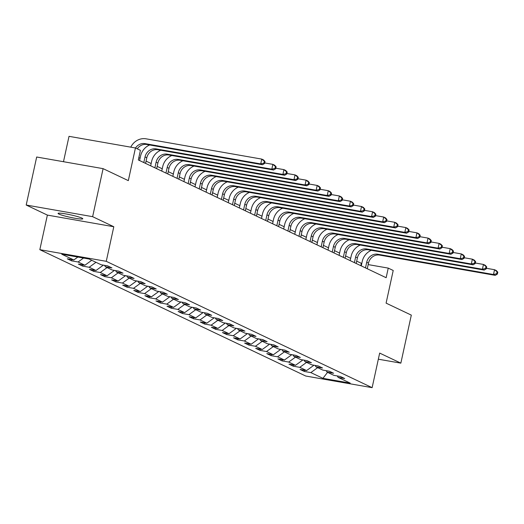 <?xml version="1.0" encoding="UTF-8"?>
<svg xmlns="http://www.w3.org/2000/svg" width="524" height="524" viewBox="0 0 524 524"><rect width="100%" height="100%" fill="white"/><g stroke="black" fill="none" stroke-linecap="round" stroke-linejoin="round"><path stroke-width="0.79" d="M81.914 218.102A12.642 1.238 -167.7 0 0 68.244 214.368A12.642 1.238 -167.7 0 0 58.072 213.399A12.642 1.238 -167.7 0 0 58.937 214.074A12.642 1.238 -167.7 0 0 72.613 217.807A12.642 1.238 -167.7 0 0 82.779 218.783A12.642 1.238 -167.7 0 0 81.914 218.102M39.831 249.679L305.708 376.022L372.132 387.662L106.261 261.319L39.831 249.679L47.376 215.095L113.8 226.735L92.63 216.674L26.2 205.035L47.376 215.095M26.2 205.035L36.673 157.01L103.097 168.649L128.321 180.636L135.441 147.978L69.017 136.338L63.483 161.706M378.341 359.202L400.847 363.145L411.32 315.121L386.096 303.134L393.216 270.476L388.245 268.111L368.162 264.594M92.63 216.674L103.097 168.649M337.26 375.944L338.144 377.378L344.694 378.524L340.43 376.501L333.88 375.354L327.061 372.112L333.611 373.258L329.347 371.234L322.797 370.088L315.972 366.846L322.529 367.992L318.264 365.968L311.708 364.822L304.889 361.58L311.446 362.726L307.182 360.702L300.625 359.549L293.807 356.307L300.357 357.46L296.093 355.429L289.543 354.283L282.724 351.041L289.274 352.194L285.01 350.163L278.46 349.017L271.635 345.774L278.192 346.921L273.928 344.897L267.378 343.751L260.552 340.508L267.109 341.655L262.845 339.631L256.288 338.484L249.47 335.242L256.02 336.388L251.762 334.364L245.206 333.218L238.387 329.976L244.937 331.122L240.673 329.098L234.123 327.945L227.305 324.71L233.855 325.856L229.591 323.832L223.041 322.679L216.216 319.437L222.772 320.59L218.508 318.559L211.958 317.413L205.133 314.171L211.689 315.324L207.425 313.293L200.869 312.147L194.05 308.905L200.6 310.051L196.343 308.027L189.786 306.881L182.968 303.638L189.518 304.785L185.254 302.761L178.704 301.614L171.885 298.372L178.435 299.518L174.171 297.494L167.621 296.348L160.796 293.106L167.353 294.252L163.088 292.228L156.532 291.075L149.713 287.84L156.27 288.986L152.006 286.962L145.449 285.809L138.631 282.567L145.181 283.72L140.917 281.689L134.367 280.543L127.548 277.301L134.098 278.454L129.834 276.423L123.284 275.277L116.459 272.035L123.016 273.181L118.752 271.157L112.202 270.011L105.376 266.768L111.933 267.915L107.669 265.891L101.112 264.744L89.034 259L61.747 254.219L73.825 259.963L67.275 258.81L71.539 260.841L71.808 259.609M338.144 377.378L350.222 383.116L322.935 378.335L310.85 372.597L304.3 371.451L304.568 370.219M71.539 260.841L78.089 261.987L84.908 265.229L78.358 264.076L82.622 266.107L89.172 267.253L95.997 270.495L89.44 269.349L93.704 271.373L100.254 272.519L107.079 275.762L100.523 274.615L104.787 276.639L111.343 277.786L118.162 281.028L111.612 279.882L115.87 281.905L122.426 283.058L129.245 286.294L122.695 285.148L126.959 287.172L133.509 288.324L140.327 291.567L133.777 290.414L138.041 292.444L144.591 293.591L151.416 296.833L144.86 295.68L149.124 297.711L155.68 298.857L162.499 302.099L155.942 300.953L160.206 302.977L166.763 304.123L173.582 307.365L167.032 306.219L171.289 308.243L177.846 309.389L184.664 312.632L178.114 311.485L182.378 313.509L188.928 314.655L195.753 317.898L189.197 316.751L193.461 318.775L200.011 319.928L206.836 323.164L200.279 322.018L204.543 324.042L211.1 325.194L217.918 328.437L211.362 327.284L215.626 329.314L222.183 330.461L229.001 333.703L222.451 332.55L226.715 334.581L233.265 335.727L240.084 338.969L233.534 337.823L237.798 339.847L244.348 340.993L251.173 344.235L244.616 343.089L248.88 345.113L255.43 346.259L262.255 349.501L255.699 348.355L259.963 350.379L266.519 351.525L273.338 354.768L266.788 353.621L271.046 355.645L277.602 356.798L284.421 360.04L277.871 358.888L282.135 360.912L288.685 362.064L295.503 365.307L288.953 364.154L293.217 366.184L299.767 367.331L306.592 370.573L300.036 369.427L304.3 371.451M135.441 147.978L140.419 150.342L138.323 159.944L386.149 277.713L388.245 268.111M326.177 370.678L327.061 372.112M306.592 370.573L313.974 365.215M299.767 367.331L306.586 362.385M315.094 365.411L315.972 366.846M295.503 365.307L302.892 359.949M288.685 362.064L295.503 357.119M304.005 360.145L304.889 361.58M284.421 360.04L291.803 354.683M277.602 356.798L284.421 351.846M292.923 354.879L293.807 356.307M273.338 354.768L280.72 349.416M266.519 351.525L273.332 346.58M281.84 349.606L282.724 351.041M262.255 349.501L269.637 344.144M255.43 346.259L262.249 341.314M270.757 344.34L271.635 345.774M251.173 344.235L258.555 338.877M244.348 340.993L251.166 336.048M259.668 339.074L260.552 340.508M240.084 338.969L247.466 333.611M233.265 335.727L240.084 330.782M248.586 333.808L249.47 335.242M229.001 333.703L236.383 328.345M222.183 330.461L229.001 325.515M237.503 328.541L238.387 329.976M217.918 328.437L225.3 323.079M211.1 325.194L217.912 320.249M226.42 323.275L227.305 324.71M206.836 323.164L214.218 317.813M200.011 319.928L206.829 314.976M215.338 318.009L216.216 319.437M195.753 317.898L203.135 312.54M188.928 314.655L195.747 309.71M204.249 312.736L205.133 314.171M184.664 312.632L192.046 307.274M177.846 309.389L184.664 304.444M193.166 307.47L194.05 308.905M173.582 307.365L180.963 302.007M166.763 304.123L173.582 299.178M182.083 302.204L182.968 303.638M162.499 302.099L169.881 296.741M155.68 298.857L162.492 293.912M171.001 296.938L171.885 298.372M151.416 296.833L158.798 291.475M144.591 293.591L151.41 288.645M159.918 291.672L160.796 293.106M140.327 291.567L147.716 286.209M133.509 288.324L140.327 283.373M148.829 286.405L149.713 287.84M129.245 286.294L136.626 280.943M122.426 283.058L129.245 278.106M137.747 281.139L138.631 282.567M118.162 281.028L125.544 275.67M111.343 277.786L118.162 272.84M126.664 275.866L127.548 277.301M107.079 275.762L114.461 270.404M100.254 272.519L107.073 267.574M115.581 270.6L116.459 272.035M95.997 270.495L103.379 265.137M89.172 267.253L95.99 262.308M104.499 265.334L105.376 266.768M84.908 265.229L91.726 260.284M78.089 261.987L83.532 258.037M73.825 259.963L77.847 257.042M113.8 226.735L106.261 261.319M400.847 363.145L379.671 353.084L372.132 387.662M361.789 263.474L356.674 261.188M350.674 258.339L345.591 255.922M339.591 253.072L334.509 250.655M328.509 247.8L323.419 245.383M317.426 242.533L312.337 240.116M306.337 237.267L301.254 234.85M295.254 232.001L290.172 229.584M284.172 226.735L279.089 224.318M273.089 221.469L268 219.052M262.007 216.196L256.917 213.785M250.917 210.93L245.835 208.513M239.835 205.663L234.752 203.247M228.752 200.397L223.669 197.98M217.67 195.131L212.58 192.714M206.587 189.865L201.498 187.448M195.498 184.599L190.415 182.182M184.415 179.326L179.332 176.909M173.333 174.06L168.243 171.643M162.25 168.793L157.161 166.377M151.161 163.527L146.078 161.11M140.078 158.261L138.821 157.659M322.935 378.335L327.559 372.348M310.85 372.597L317.668 367.651M360.813 265.675L361.311 263.389M82.622 266.107L82.89 264.875M93.704 271.373L93.973 270.142M104.787 276.639L105.055 275.408M115.87 281.905L116.138 280.674M126.959 287.172L127.227 285.94M138.041 292.444L138.31 291.206M149.124 297.711L149.392 296.479M160.206 302.977L160.475 301.745M171.289 308.243L171.558 307.012M182.378 313.509L182.647 312.278M193.461 318.775L193.729 317.544M204.543 324.042L204.812 322.81M215.626 329.314L215.895 328.083M226.715 334.581L226.984 333.349M237.798 339.847L238.066 338.615M248.88 345.113L249.149 343.882M259.963 350.379L260.232 349.148M271.046 355.645L271.314 354.414M282.135 360.912L282.403 359.68M293.217 366.184L293.486 364.953M135.5 148.004A9.877 9.059 115.4 0 1 145.017 143.628L260.723 163.901L261.771 159.1L146.065 138.821A14.816 13.591 -64.6 0 0 130.764 147.159M137.275 148.849A9.877 9.059 115.4 0 1 146.792 144.473L262.504 164.746L260.723 163.901L263.906 163.121L264.62 163.462L265.039 161.536L264.325 161.202L263.906 163.121M264.325 161.202L261.771 159.1L263.552 159.944L265.039 161.536M262.504 164.746L264.62 163.462M145.58 163.396L146.805 157.77A9.877 9.059 115.4 0 1 157.875 149.74L273.587 170.012L271.812 169.167L272.86 164.366L264.731 162.944M143.805 162.551L145.03 156.925A9.877 9.059 115.4 0 1 156.1 148.895L271.812 169.167L274.989 168.387L275.703 168.728L276.122 166.809L275.408 166.468L274.989 168.387M149.668 144.971A14.816 13.591 -64.6 0 0 140.543 156.139L139.581 160.547M275.408 166.468L272.86 164.366L274.635 165.211L276.122 166.809M273.587 170.012L275.703 168.728M156.663 168.662L157.888 163.036A9.877 9.059 115.4 0 1 168.964 155.006L284.67 175.278L282.894 174.433L283.942 169.632L275.814 168.211M154.888 167.818L156.113 162.191A9.877 9.059 115.4 0 1 167.189 154.161L282.894 174.433L286.078 173.654L286.785 173.994L287.204 172.075L286.49 171.734L286.078 173.654M160.75 150.244A14.816 13.591 -64.6 0 0 151.626 161.405L150.663 165.813M286.49 171.734L283.942 169.632L285.718 170.477L287.204 172.075M284.67 175.278L286.785 173.994M167.746 173.929L168.977 168.302A9.877 9.059 115.4 0 1 180.046 160.272L295.752 180.544L293.977 179.699L295.025 174.898L286.897 173.477M165.97 173.084L167.202 167.457A9.877 9.059 115.4 0 1 178.271 159.427L293.977 179.699L297.16 178.926L297.868 179.26L298.287 177.341L297.58 177.001L297.16 178.926M171.833 155.51A14.816 13.591 -64.6 0 0 162.709 166.671L161.752 171.079M297.58 177.001L295.025 174.898L296.8 175.743L298.287 177.341M295.752 180.544L297.868 179.26M178.835 179.195L180.059 173.575A9.877 9.059 115.4 0 1 191.129 165.538L306.841 185.81L305.06 184.972L306.108 180.164L297.979 178.743M177.053 178.35L178.284 172.73A9.877 9.059 115.4 0 1 189.354 164.693L305.06 184.972L308.243 184.193L308.95 184.527L309.37 182.607L308.662 182.267L308.243 184.193M182.922 160.776A14.816 13.591 -64.6 0 0 173.791 171.944L172.835 176.346M308.662 182.267L306.108 180.164L307.883 181.009L309.37 182.607M306.841 185.81L308.95 184.527M189.917 184.468L191.142 178.841A9.877 9.059 115.4 0 1 202.212 170.804L317.924 191.083L316.149 190.238L317.19 185.437L309.068 184.009M188.142 183.623L189.367 177.996A9.877 9.059 115.4 0 1 200.437 169.959L316.149 190.238L319.326 189.459L320.04 189.793L320.459 187.874L319.745 187.54L319.326 189.459M194.004 166.043A14.816 13.591 -64.6 0 0 184.88 177.21L183.917 181.612M319.745 187.54L317.19 185.437L318.972 186.275L320.459 187.874M317.924 191.083L320.04 189.793M201 189.734L202.225 184.107A9.877 9.059 115.4 0 1 213.301 176.071L329.007 196.349L327.231 195.504L328.279 190.703L320.151 189.275M199.225 188.889L200.45 183.262A9.877 9.059 115.4 0 1 211.519 175.232L327.231 195.504L330.408 194.725L331.122 195.066L331.541 193.14L330.827 192.806L330.408 194.725M205.087 171.309A14.816 13.591 -64.6 0 0 195.963 182.476L195 186.878M330.827 192.806L328.279 190.703L330.055 191.548L331.541 193.14M329.007 196.349L331.122 195.066M212.082 195L213.314 189.374A9.877 9.059 115.4 0 1 224.383 181.343L340.089 201.616L338.314 200.771L339.362 195.969L331.233 194.542M210.307 194.155L211.532 188.529A9.877 9.059 115.4 0 1 222.608 180.498L338.314 200.771L341.497 199.991L342.205 200.332L342.624 198.406L341.917 198.072L341.497 199.991M216.17 176.575A14.816 13.591 -64.6 0 0 207.046 187.743L206.083 192.151M341.917 198.072L339.362 195.969L341.137 196.814L342.624 198.406M340.089 201.616L342.205 200.332M223.165 200.266L224.396 194.64A9.877 9.059 115.4 0 1 235.466 186.609L351.172 206.882L349.397 206.037L350.445 201.236L342.316 199.814M221.39 199.421L222.621 193.795A9.877 9.059 115.4 0 1 233.691 185.765L349.397 206.037L352.58 205.257L353.287 205.598L353.707 203.679L352.999 203.338L352.58 205.257M227.259 181.848A14.816 13.591 -64.6 0 0 218.128 193.009L217.172 197.417M352.999 203.338L350.445 201.236L352.22 202.081L353.707 203.679M351.172 206.882L353.287 205.598M234.254 205.532L235.479 199.906A9.877 9.059 115.4 0 1 246.549 191.876L362.261 212.148L360.479 211.303L361.527 206.502L353.405 205.081M232.479 204.688L233.704 199.061A9.877 9.059 115.4 0 1 244.774 191.031L360.479 211.303L363.663 210.53L364.376 210.864L364.789 208.945L364.082 208.604L363.663 210.53M238.341 187.114A14.816 13.591 -64.6 0 0 229.217 198.275L228.254 202.683M364.082 208.604L361.527 206.502L363.302 207.347L364.789 208.945M362.261 212.148L364.376 210.864M245.337 210.799L246.562 205.172A9.877 9.059 115.4 0 1 257.631 197.142L373.343 217.414L371.568 216.576L372.61 211.768L364.488 210.347M243.562 209.954L244.787 204.334A9.877 9.059 115.4 0 1 255.856 196.297L371.568 216.576L374.745 215.796L375.459 216.13L375.878 214.211L375.164 213.871L374.745 215.796M249.424 192.38A14.816 13.591 -64.6 0 0 240.3 203.541L239.337 207.949M375.164 213.871L372.61 211.768L374.391 212.613L375.878 214.211M373.343 217.414L375.459 216.13M256.419 216.065L257.644 210.445A9.877 9.059 115.4 0 1 268.72 202.408L384.426 222.687L382.651 221.842L383.699 217.034L375.57 215.613M254.644 215.226L255.869 209.6A9.877 9.059 115.4 0 1 266.939 201.563L382.651 221.842L385.828 221.062L386.542 221.397L386.961 219.477L386.247 219.143L385.828 221.062M260.507 197.646A14.816 13.591 -64.6 0 0 251.382 208.814L250.42 213.216M386.247 219.143L383.699 217.034L385.474 217.879L386.961 219.477M384.426 222.687L386.542 221.397M267.502 221.338L268.733 215.711A9.877 9.059 115.4 0 1 279.803 207.674L395.509 227.953L393.734 227.108L394.782 222.307L386.653 220.879M265.727 220.493L266.952 214.866A9.877 9.059 115.4 0 1 278.028 206.836L393.734 227.108L396.917 226.329L397.624 226.669L398.044 224.744L397.336 224.41L396.917 226.329M271.589 202.912A14.816 13.591 -64.6 0 0 262.465 214.08L261.509 218.482M397.336 224.41L394.782 222.307L396.557 223.145L398.044 224.744M395.509 227.953L397.624 226.669M278.591 226.604L279.816 220.977A9.877 9.059 115.4 0 1 290.886 212.947L406.591 233.219L404.816 232.374L405.864 227.573L397.736 226.145M276.81 225.759L278.041 220.132A9.877 9.059 115.4 0 1 289.11 212.102L404.816 232.374L408 231.595L408.707 231.936L409.126 230.01L408.419 229.676L408 231.595M282.678 208.179A14.816 13.591 -64.6 0 0 273.548 219.346L272.591 223.755M408.419 229.676L405.864 227.573L407.639 228.418L409.126 230.01M406.591 233.219L408.707 231.936M289.674 231.87L290.899 226.244A9.877 9.059 115.4 0 1 301.968 218.213L417.68 238.486L415.899 237.641L416.947 232.839L408.825 231.418M287.899 231.025L289.124 225.399A9.877 9.059 115.4 0 1 300.193 217.368L415.899 237.641L419.082 236.861L419.796 237.202L420.215 235.283L419.501 234.942L419.082 236.861M293.761 213.445A14.816 13.591 -64.6 0 0 284.637 224.613L283.674 229.021M419.501 234.942L416.947 232.839L418.728 233.684L420.215 235.283M417.68 238.486L419.796 237.202M300.756 237.136L301.981 231.51A9.877 9.059 115.4 0 1 313.051 223.479L428.763 243.752L426.988 242.907L428.036 238.106L419.907 236.684M298.981 236.291L300.206 230.665A9.877 9.059 115.4 0 1 311.276 222.635L426.988 242.907L430.165 242.127L430.879 242.468L431.298 240.549L430.584 240.208L430.165 242.127M304.844 218.718A14.816 13.591 -64.6 0 0 295.719 229.879L294.757 234.287M430.584 240.208L428.036 238.106L429.811 238.951L431.298 240.549M428.763 243.752L430.879 242.468M311.839 242.402L313.064 236.776A9.877 9.059 115.4 0 1 324.14 228.746L439.846 249.018L438.071 248.173L439.119 243.372L430.99 241.95M310.064 241.557L311.289 235.931A9.877 9.059 115.4 0 1 322.358 227.901L438.071 248.173L441.254 247.4L441.961 247.734L442.38 245.815L441.666 245.474L441.254 247.4M315.926 223.984A14.816 13.591 -64.6 0 0 306.802 235.145L305.839 239.553M441.666 245.474L439.119 243.372L440.894 244.217L442.38 245.815M439.846 249.018L441.961 247.734M322.922 247.669L324.153 242.042A9.877 9.059 115.4 0 1 335.222 234.012L450.928 254.284L449.153 253.446L450.201 248.638L442.073 247.217M321.147 246.824L322.371 241.204A9.877 9.059 115.4 0 1 333.447 233.167L449.153 253.446L452.336 252.666L453.044 253L453.463 251.081L452.756 250.741L452.336 252.666M327.009 229.25A14.816 13.591 -64.6 0 0 317.885 240.418L316.928 244.819M452.756 250.741L450.201 248.638L451.976 249.483L453.463 251.081M450.928 254.284L453.044 253M334.011 252.935L335.236 247.315A9.877 9.059 115.4 0 1 346.305 239.278L462.011 259.557L460.236 258.712L461.284 253.911L453.155 252.483M332.229 252.096L333.461 246.47A9.877 9.059 115.4 0 1 344.53 238.433L460.236 258.712L463.419 257.932L464.126 258.267L464.546 256.347L463.838 256.013L463.419 257.932M338.098 234.516A14.816 13.591 -64.6 0 0 328.967 245.684L328.011 250.086M463.838 256.013L461.284 253.911L463.059 254.749L464.546 256.347M462.011 259.557L464.126 258.267M345.093 258.208L346.318 252.581A9.877 9.059 115.4 0 1 357.388 244.544L473.1 264.823L471.325 263.978L472.366 259.177L464.244 257.749M343.318 257.363L344.543 251.736A9.877 9.059 115.4 0 1 355.613 243.706L471.325 263.978L474.502 263.199L475.216 263.539L475.635 261.614L474.921 261.279L474.502 263.199M349.181 239.782A14.816 13.591 -64.6 0 0 340.056 250.95L339.094 255.352M474.921 261.279L472.366 259.177L474.148 260.022L475.635 261.614M473.1 264.823L475.216 263.539M356.176 263.474L357.401 257.847A9.877 9.059 115.4 0 1 368.477 249.817L484.183 270.089L482.408 269.244L483.456 264.443L475.327 263.015M354.401 262.629L355.626 257.002A9.877 9.059 115.4 0 1 366.695 248.972L482.408 269.244L485.584 268.465L486.298 268.805L486.717 266.88L486.003 266.546L485.584 268.465M360.263 245.049A14.816 13.591 -64.6 0 0 351.139 256.216L350.176 260.625M486.003 266.546L483.456 264.443L485.231 265.288L486.717 266.88M484.183 270.089L486.298 268.805M367.259 268.74L368.49 263.113A9.877 9.059 115.4 0 1 379.559 255.083L495.265 275.355L493.49 274.511L494.538 269.709L486.41 268.288M365.483 267.895L366.708 262.269A9.877 9.059 115.4 0 1 377.784 254.238L493.49 274.511L496.673 273.731L497.381 274.072L497.8 272.153L497.093 271.812L496.673 273.731M371.346 250.315A14.816 13.591 -64.6 0 0 362.222 261.483L361.259 265.891M497.093 271.812L494.538 269.709L496.313 270.554L497.8 272.153M495.265 275.355L497.381 274.072M145.017 143.628L146.792 144.473M145.03 156.925L146.805 157.77M156.1 148.895L157.875 149.74M156.113 162.191L157.888 163.036M167.189 154.161L168.964 155.006M167.202 167.457L168.977 168.302M178.271 159.427L180.046 160.272M178.284 172.73L180.059 173.575M189.354 164.693L191.129 165.538M189.367 177.996L191.142 178.841M200.437 169.959L202.212 170.804M200.45 183.262L202.225 184.107M211.519 175.232L213.301 176.071M211.532 188.529L213.314 189.374M222.608 180.498L224.383 181.343M222.621 193.795L224.396 194.64M233.691 185.765L235.466 186.609M233.704 199.061L235.479 199.906M244.774 191.031L246.549 191.876M244.787 204.334L246.562 205.172M255.856 196.297L257.631 197.142M255.869 209.6L257.644 210.445M266.939 201.563L268.72 202.408M266.952 214.866L268.733 215.711M278.028 206.836L279.803 207.674M278.041 220.132L279.816 220.977M289.11 212.102L290.886 212.947M289.124 225.399L290.899 226.244M300.193 217.368L301.968 218.213M300.206 230.665L301.981 231.51M311.276 222.635L313.051 223.479M311.289 235.931L313.064 236.776M322.358 227.901L324.14 228.746M322.371 241.204L324.153 242.042M333.447 233.167L335.222 234.012M333.461 246.47L335.236 247.315M344.53 238.433L346.305 239.278M344.543 251.736L346.318 252.581M355.613 243.706L357.388 244.544M355.626 257.002L357.401 257.847M366.695 248.972L368.477 249.817M366.708 262.269L368.49 263.113M377.784 254.238L379.559 255.083"/></g></svg>
